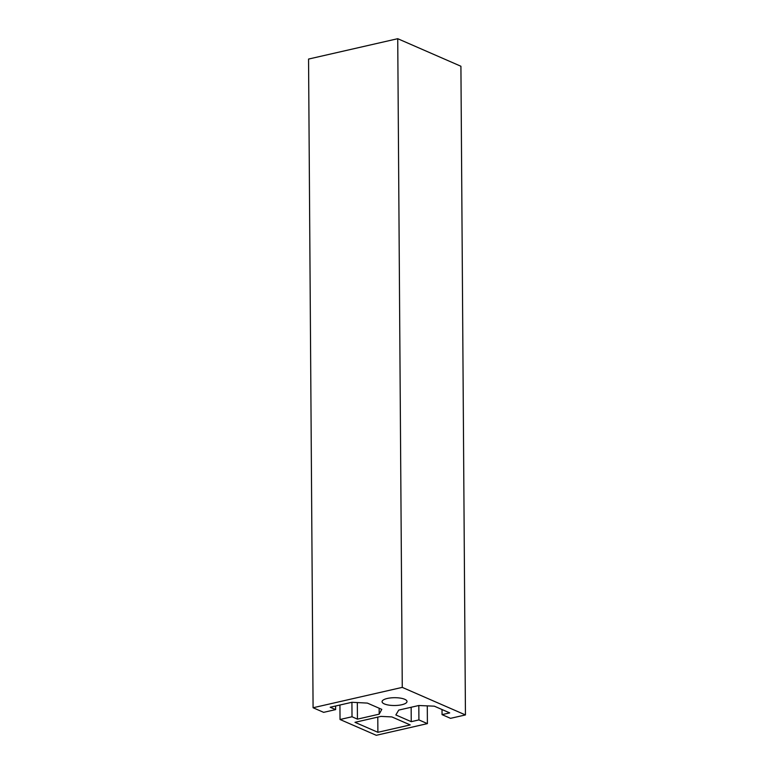 <?xml version="1.0" encoding="UTF-8"?>
<svg xmlns="http://www.w3.org/2000/svg" width="774" height="774" viewBox="0 0 774 774"><rect width="100%" height="100%" fill="white"/><g stroke="black" fill="none" stroke-linecap="round" stroke-linejoin="round"><path stroke-width="1.16" d="M387.339 698.458A12.471 3.909 179.6 0 0 382.075 701.689A12.471 3.909 179.6 0 0 388.829 705.114A12.471 3.909 179.6 0 0 401.754 704.746A12.471 3.909 179.6 0 0 407.008 701.515A12.471 3.909 179.6 0 0 400.255 698.1A12.471 3.909 179.6 0 0 387.339 698.458M427.403 723.622L418.918 719.917L411.255 721.668L395.853 714.953L398.726 710.097L418.792 705.511L434.311 706.169L449.713 712.883L442.051 714.634L450.536 718.34L465.445 714.934L402.267 687.38L313.083 707.746L323.648 712.351L335.626 709.613L330.198 707.243L351.938 702.279L367.369 703.092L381.785 709.371L379.183 714.17L357.443 719.133L352.015 716.763L340.038 719.501L376.27 735.3L427.403 723.622L427.287 705.869M418.918 719.917L418.811 705.511M411.255 721.668L411.149 707.262M442.051 714.634L442.012 709.526M465.445 714.934L460.917 66.254L397.73 38.7L308.555 59.066L313.083 707.746M402.267 687.38L397.73 38.7M335.626 709.613L335.606 706.014M379.183 714.17L379.144 708.22M357.443 719.133L357.327 702.56M352.015 716.763L351.918 702.289M340.038 719.501L339.931 705.027M377.886 732.301L410.22 724.919L391.857 716.918L380.905 716.395L354.985 722.316L377.886 732.301L377.789 717.111"/></g></svg>
